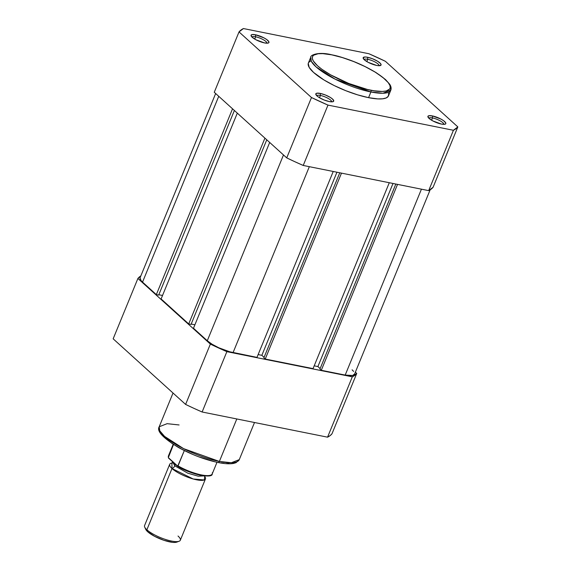 <?xml version="1.0" encoding="UTF-8"?>
<svg xmlns="http://www.w3.org/2000/svg" width="571" height="571" viewBox="0 0 571 571"><rect width="100%" height="100%" fill="white"/><g stroke="black" fill="none" stroke-linecap="round" stroke-linejoin="round"><path stroke-width="0.86" d="M379.08 65.708A8.115 2.148 22.3 0 0 375.518 62.26A8.115 2.148 22.3 0 0 367.767 59.305L367.61 57.271A9.664 2.555 -157.7 0 1 378.016 61.504A9.664 2.555 -157.7 0 1 380.443 65.522A9.664 2.555 -157.7 0 1 376.603 65.422L379.244 65.708L381.078 64.908L380.621 63.674L377.581 61.233L372.699 58.827L367.61 57.271L364.976 56.986L363.135 57.785L364.327 59.784L368.131 62.31L376.603 65.422A9.664 2.555 -157.7 0 1 363.249 58.47A9.664 2.555 -157.7 0 1 367.61 57.271L367.767 59.305A8.115 2.148 -157.7 0 1 375.518 62.26A8.115 2.148 -157.7 0 1 379.08 65.708M266.971 43.21A8.115 2.148 22.3 0 0 263.402 39.763A8.115 2.148 22.3 0 0 255.658 36.808L255.501 34.774A9.664 2.555 -157.7 0 1 265.9 38.999A9.664 2.555 -157.7 0 1 268.327 43.018A9.664 2.555 -157.7 0 1 264.494 42.918L268.063 43.103L268.97 42.411L268.912 41.847L266.757 39.585L263.973 37.886L255.501 34.774L251.932 34.595L251.026 35.288L252.211 37.286L256.022 39.813L264.494 42.918A9.664 2.555 -157.7 0 1 251.133 35.966A9.664 2.555 -157.7 0 1 255.501 34.774L255.658 36.808A8.115 2.148 -157.7 0 1 263.402 39.763A8.115 2.148 -157.7 0 1 266.971 43.21M331.73 101.852A8.115 2.148 22.3 0 0 328.161 98.405A8.115 2.148 22.3 0 0 320.41 95.443L320.26 93.416A9.664 2.555 -157.7 0 1 330.659 97.641A9.664 2.555 -157.7 0 1 333.086 101.659A9.664 2.555 -157.7 0 1 329.253 101.559L332.822 101.738L333.728 101.046L332.543 99.047L330.224 97.37L325.342 94.972L320.26 93.416L316.691 93.23L315.784 93.922L316.969 95.928L319.282 97.605L324.171 100.004L329.253 101.559A9.664 2.555 -157.7 0 1 315.891 94.608A9.664 2.555 -157.7 0 1 320.26 93.416L320.41 95.443A8.115 2.148 -157.7 0 1 328.161 98.405A8.115 2.148 -157.7 0 1 331.73 101.852M443.838 124.35A8.115 2.148 22.3 0 0 440.277 120.902A8.115 2.148 22.3 0 0 432.525 117.947L432.368 115.913A9.664 2.555 -157.7 0 1 442.768 120.146A9.664 2.555 -157.7 0 1 445.194 124.164A9.664 2.555 -157.7 0 1 441.362 124.057L444.93 124.242L445.837 123.55L445.78 122.986L443.624 120.724L440.841 119.025L432.368 115.913L428.8 115.735L427.893 116.427L429.078 118.425L432.889 120.952L441.362 124.057A9.664 2.555 -157.7 0 1 428.007 117.112A9.664 2.555 -157.7 0 1 432.368 115.913L432.525 117.947A8.115 2.148 -157.7 0 1 440.277 120.902A8.115 2.148 -157.7 0 1 443.838 124.35M370.779 90.197C361.679 88.919 332.379 78.912 317.469 65.736C303.486 52.753 321.073 52.154 331.744 54.845A1.356 0.771 -78.7 0 0 331.501 54.723A1.356 0.771 -78.7 0 0 331.259 54.752A1.356 0.771 101.3 0 1 331.501 54.723A1.356 0.771 101.3 0 1 331.744 54.845L342.393 57.578L353.806 61.597L364.997 66.55L375.011 72.025L382.977 77.535L388.209 82.617L389.95 85.55L390.2 87.977L389.765 88.976L386.26 90.982L382.22 91.446L373.998 90.775L367.374 89.447L348.717 83.452L330.659 74.872L321.93 69.319L317.469 65.736L313.258 60.904L312.258 58.206L312.758 56.065L313.565 55.23L318.118 53.738L322.772 53.638L331.744 54.845C340.844 56.122 370.144 66.129 385.047 79.305C399.036 92.288 381.442 92.887 370.779 90.197A1.356 0.771 101.3 0 1 370.914 91.974A1.356 0.771 -78.7 0 0 370.779 90.197M390.029 85.786L390.814 90.154A43.282 11.441 -157.7 0 1 370.914 91.974L382.884 93.259L390.814 90.154C391.463 88.227 391.056 86.214 389.579 84.094L385.482 79.519L376.203 72.688C362.064 64.159 347.168 58.171 331.515 54.73C318.076 51.411 310.089 55.28 310.724 57.307L311.323 61.354L316.084 66.907L335.17 79.183L370.914 91.974A43.282 11.441 -157.7 0 1 328.775 75.736A43.282 11.441 -157.7 0 1 310.724 57.307L308.39 62.996A43.282 11.441 22.3 0 0 326.441 81.432A43.282 11.441 22.3 0 0 368.58 97.662L370.914 91.974L368.58 97.662L377.838 98.904L382.641 98.804L386.132 97.962L388.173 96.399L388.687 94.194L388.366 92.866M319.482 97.72L320.41 95.443L319.482 97.72M431.59 120.224L432.525 117.947L431.59 120.224M366.832 61.582L367.767 59.305L366.832 61.582M254.723 39.078L255.658 36.808L254.723 39.078M214.268 92.266L286.728 157.881L294.893 161.729L303.23 165.454L428.678 190.628L433.096 187.252L457.842 126.912L453.424 130.281L327.982 105.107L311.481 97.534L239.021 31.919L243.439 28.55L368.88 53.724L385.389 61.297L457.842 126.912L433.096 187.252A119.603 31.626 22.3 0 1 428.678 190.628L453.424 130.281L327.982 105.107L303.23 165.454L428.678 190.628L453.424 130.281A119.603 31.626 -157.7 0 0 457.842 126.912L385.389 61.297A119.603 31.626 -157.7 0 0 368.88 53.724L243.439 28.55A119.603 31.626 -157.7 0 0 239.021 31.919L311.481 97.534L286.728 157.881L214.268 92.266L239.021 31.919L214.268 92.266M310.731 60.876L308.69 62.432L308.24 63.46L309.204 67.421L313.55 72.417L323.921 79.933L334.249 85.579L345.805 90.696L357.589 94.843L368.58 97.662A43.282 11.441 22.3 0 0 388.48 95.842L390.814 90.154M251.968 37.058A8.115 2.148 -157.7 0 1 255.658 36.808A8.115 2.148 22.3 0 0 251.968 37.058M364.084 59.555A8.115 2.148 -157.7 0 1 367.767 59.305A8.115 2.148 22.3 0 0 364.084 59.555M428.842 118.197A8.115 2.148 -157.7 0 1 432.525 117.947A8.115 2.148 22.3 0 0 428.842 118.197M316.727 95.7A8.115 2.148 -157.7 0 1 320.41 95.443A8.115 2.148 22.3 0 0 316.727 95.7M303.23 165.454L327.982 105.107A119.603 31.626 -157.7 0 1 311.481 97.534L286.728 157.881A119.603 31.626 22.3 0 0 303.23 165.454M193.483 328.254L269.69 142.45L193.483 328.254L207.287 340.751L193.483 328.254M283.494 154.948L207.287 340.751A20.292 5.367 22.3 0 0 233.082 352.585L309.332 166.675L233.082 352.585L256.986 357.382L229.713 351.779L218.757 347.76L212.148 344.277L207.287 340.751L283.494 154.948M333.228 171.471L256.986 357.382L333.228 171.471M336.947 172.221L261.853 355.319L258.135 354.57L261.853 355.319L264.087 357.339L261.853 355.319L336.947 172.221M339.774 172.785L263.888 357.817L265.237 359.038L341.487 173.127L265.237 359.038L313.044 368.63L265.237 359.038L263.888 357.817L339.774 172.785M389.286 182.72L313.044 368.63L389.286 182.72M314.193 365.818L317.911 366.568L393.005 183.469L317.911 366.568L320.138 368.588L317.911 366.568L314.193 365.818M395.831 184.033L319.946 369.066L321.295 370.286L397.537 184.376L321.295 370.286L345.191 375.083L321.295 370.286L319.946 369.066L395.831 184.033M354.591 374.012L352.685 375.468L345.191 375.083L421.441 189.172L345.191 375.083A20.292 5.367 22.3 0 0 354.52 374.233L430.156 189.808M140.038 277.913L141.001 280.504L142.536 282.11L218.736 96.306L142.536 282.11L156.34 294.615L142.536 282.11A20.292 5.367 22.3 0 1 140.109 277.692L215.652 93.516M232.54 108.811L156.34 294.615L232.54 108.811M234.381 110.481L158.674 295.086L156.34 294.615L158.674 295.086L234.381 110.481M162.521 295.471L158.817 294.729L162.521 295.471M161.108 298.933L237.308 113.129L161.108 298.933L188.715 323.935L161.108 298.933M264.923 138.132L188.715 323.935L264.923 138.132M266.764 139.802L191.049 324.399L188.715 323.935L191.049 324.399L266.764 139.802M194.904 324.792L191.199 324.05L194.904 324.792M353.627 371.421L352.1 369.815M254.502 422.511L239.278 459.626L231.355 462.731L219.378 461.447L236.808 418.957L219.378 461.447A43.282 11.441 22.3 0 0 239.278 459.626L236.051 462.674L233.618 463.416C229.763 464.13 224.589 463.838 218.101 462.524C204.91 459.698 191.777 454.73 178.702 447.614C162.992 438.028 156.49 431.084 159.188 426.78A43.282 11.441 22.3 0 0 177.246 445.216A43.282 11.441 22.3 0 0 219.378 461.447A1.934 1.099 101.3 0 1 218.115 462.531A1.934 1.099 -78.7 0 0 219.378 461.447L183.634 448.656L164.555 436.38L159.794 430.827L159.188 426.78L167.11 423.675L179.087 424.96M140.837 275.914A119.603 31.626 -157.7 0 0 137.904 278.47L113.158 338.81L137.904 278.47L210.364 344.085L185.611 404.425L113.158 338.81L185.611 404.425L193.783 408.279L202.12 411.998L327.561 437.172L330.088 435.63L331.979 433.803L356.732 373.455L355.348 372.206L356.732 373.455L352.314 376.831L226.865 351.657L218.529 347.932L210.364 344.085L137.904 278.47L140.844 275.914M327.561 437.172L202.12 411.998L226.865 351.657L352.314 376.831L327.561 437.172A119.603 31.626 22.3 0 0 331.979 433.803L356.732 373.455A119.603 31.626 -157.7 0 1 352.314 376.831L327.561 437.172M160.372 432.076L163.477 436.565L172.228 443.588L181.514 449.049L192.263 454.159M199.793 457.143L214.418 461.618M220.948 462.924L223.903 463.324M226.616 463.545L229.057 463.588M233.039 463.131L234.545 462.638M226.865 351.657A119.603 31.626 -157.7 0 1 210.364 344.085L185.611 404.425A119.603 31.626 22.3 0 0 202.12 411.998L226.865 351.657M204.761 476.528L204.268 479.983L193.219 478.99L171.992 468.527A3.926 3.055 132.2 0 0 174.79 465.822L187.83 473.195L198.237 476.2L204.325 475.886L198.237 476.2L187.83 473.195L174.79 465.822A3.926 3.055 -47.8 0 1 171.992 468.527L171.9 463.045A19.321 5.11 -157.7 0 0 169.687 464.316A19.321 5.11 -157.7 0 0 171.992 468.527L146.875 529.774A19.321 5.11 22.3 0 0 166.154 539.674A19.321 5.11 22.3 0 0 180.322 540.23L205.446 478.983A19.321 5.11 -157.7 0 1 191.278 478.419A19.321 5.11 -157.7 0 1 171.992 468.527L146.875 529.774L147.703 531.758A17.437 4.611 22.3 0 0 162.878 539.945A17.437 4.611 22.3 0 0 176.796 542.115L179.108 541.244A19.321 5.11 -157.7 0 1 163.684 538.846A19.321 5.11 -157.7 0 1 146.875 529.774A19.321 5.11 -157.7 0 1 144.72 527.147L145.762 529.381A17.437 4.611 22.3 0 0 147.703 531.758L154.584 536.319L163.877 540.294L172.463 542.336L174.633 542.45L177.438 541.772M172.727 462.01L174.79 465.822L172.713 462.032L171.8 463.102L172.642 462.96M204.725 475.928L204.796 476.635L204.29 475.943A19.321 5.11 -157.7 0 1 205.446 478.983M178.016 536.026A19.321 5.11 -157.7 0 1 179.108 541.244M175.097 464.152A3.926 3.055 -47.8 0 1 174.79 465.822A3.926 3.055 132.2 0 0 175.097 464.152M173.184 444.331L168.424 455.943A23.668 6.26 22.3 0 0 168.345 457.1L173.498 444.531L168.331 457.614L177.745 466.136L184.326 450.569L178.045 465.879A23.668 6.26 22.3 0 0 212.226 473.909C212.962 478.755 190.878 474.794 177.174 465.993M179.508 467.299L185.397 470.211L194.825 473.759M197.844 474.608L203.312 475.707M205.639 475.928L209.207 475.686M168.488 458.021L177.146 465.972M145.662 529.16L147.703 531.758L146.875 529.774A19.321 5.11 22.3 0 1 144.57 525.57L169.687 464.316M212.298 472.752A23.668 6.26 -157.7 0 1 212.134 474.087A23.668 6.26 -157.7 0 1 178.045 465.879L177.431 466.114A22.897 6.053 22.3 0 0 209.6 475.572M168.424 455.943L168.345 457.1A23.668 6.26 -157.7 0 1 168.509 455.765M159.188 426.78L173.027 393.034M216.987 462.296L212.226 473.909"/></g></svg>
